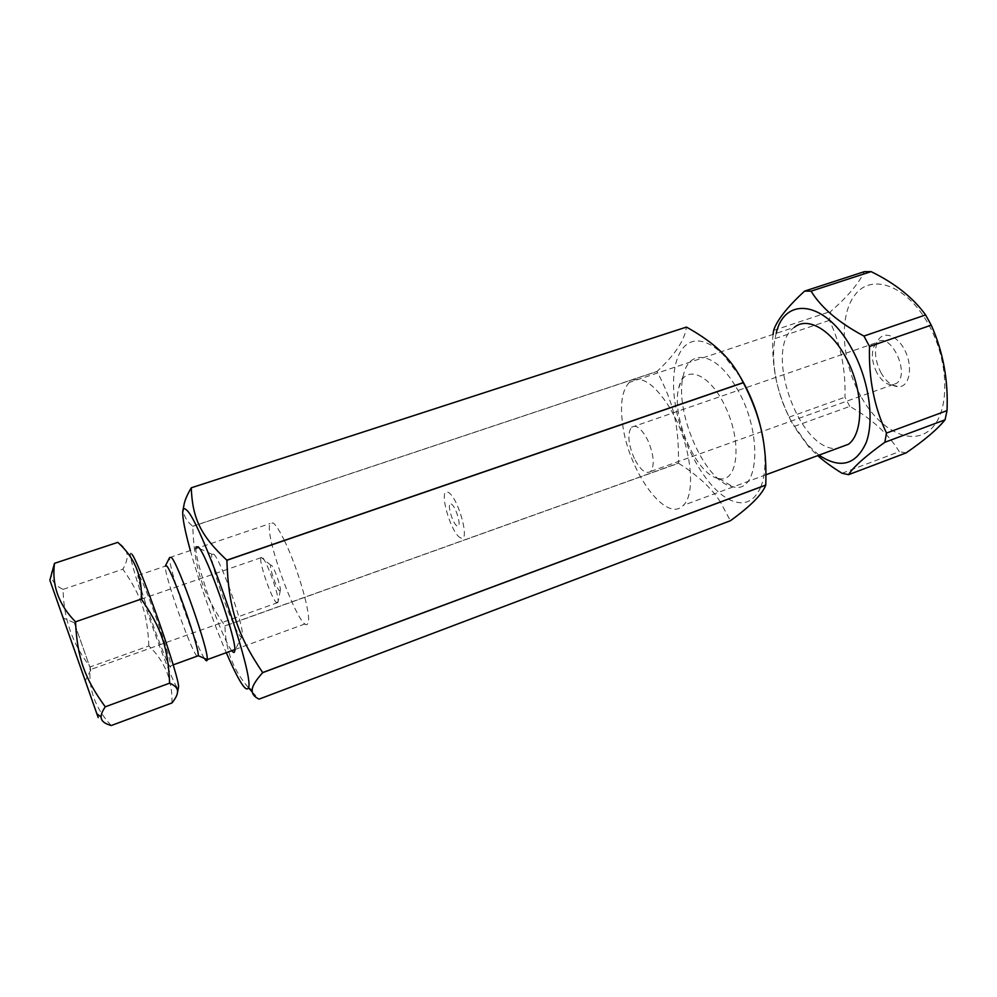 <?xml version="1.0" encoding="UTF-8"?>
<svg xmlns="http://www.w3.org/2000/svg" width="997" height="997" viewBox="0 0 997 997"><rect width="100%" height="100%" fill="white"/><g stroke="black" fill="none" stroke-linecap="round" stroke-linejoin="round"><path stroke-width="0.75" stroke-dasharray="4.99 3.74" d="M276.381 602.587L278.063 601.939C279.496 594.548 263.432 552.4 261.102 557.335L260.902 557.722C258.834 562.059 271.383 598.424 276.381 602.587M90.553 669.049L74.139 622.34L90.553 669.049M279.372 590.698L280.331 590.274C281.042 586.722 274.088 567.119 271.471 565.299L270.76 565.149C268.941 566.333 276.368 588.355 279.372 590.698M84.882 679.717L63.16 617.966L84.882 679.717M51.707 571.593C50.199 579.045 53.988 584.977 63.098 589.377C63.534 618.614 72.582 644.461 90.229 666.893C88.16 688.84 95.164 708.381 111.253 725.529M96.871 713.79L49.862 580.192M63.098 589.377L122.893 569.175C126.968 562.034 128.152 556.276 126.445 551.914C125.398 548.662 122.506 545.471 117.796 542.356M171.983 702.947C172.506 680.066 164.792 661.061 148.852 645.956L90.229 666.893M148.852 645.956C147.481 614.027 141.487 595.932 122.893 569.175M131.978 554.282C130.719 552.463 130.196 552.737 130.433 555.13C131.454 571.979 176.058 695.819 178.363 687.918M139.094 575.493C144.528 582.435 171.31 658.843 170.749 665.772C171.746 679.119 137.698 585.314 137.922 575.456L139.094 575.493M196.982 656.225C190.801 650.393 164.069 574.359 165.303 566.134L165.751 565.174M204.36 658.344C195.063 644.573 168.094 566.408 169.615 557.572L169.627 557.535M284.382 540.524C297.866 567.717 311.625 616.059 308.036 622.838C302.976 639.787 263.619 536.598 270 523.562L273.166 522.927C275.957 525.083 279.683 530.903 284.332 540.411M842.029 473.263L899.294 451.666C888.202 433.77 871.69 418.69 849.793 406.415L793.961 426.504L809.078 447.267L817.702 455.629M906.111 452.9L899.294 451.666M818.998 455.143L807.495 444.662L792.004 422.678C783.667 407.449 778.071 391.298 775.217 374.224C772.775 358.82 773.099 345.199 776.202 333.359M773.074 334.406L772.638 339.404C772.513 351.767 773.273 362.858 774.906 372.691C777.174 387.172 781.922 401.99 789.15 417.132L793.961 426.504M669.847 407.848C653.845 382.823 640.348 374.336 629.344 382.399L794.36 327.29C762.879 348.589 798.809 451.242 836.795 448.563M622.627 424.211C628.272 471.107 666.121 524.048 683.244 505.379C695.582 494.711 691.968 451.093 674.969 417.382L669.909 407.947M629.344 382.399C622.178 389.902 619.935 403.81 622.614 424.086M876.899 372.753C872.063 362.896 871.104 354.134 874.008 346.458L877.148 342.395C890.321 330.929 910.784 373.838 896.552 383.334L892.215 384.929C886.52 384.767 881.423 380.704 876.899 372.753M880.837 372.467C886.134 381.789 892.141 386.549 898.87 386.761C909.463 386.649 913.165 367.357 905.276 351.168C897.612 334.818 882.532 330.007 877.472 341.622C874.033 350.645 875.154 360.926 880.837 372.467M861.632 397.691C880.476 430.841 911.931 446.781 930.799 429.159C949.954 412.085 949.643 362.123 928.631 324.573C906.996 285.154 871.478 272.842 855.002 294.85C838.153 316.273 841.792 363.431 861.632 397.691M849.793 406.415L844.945 397.217C845.855 369.862 840.683 344.239 829.417 320.361L830.651 311.45C847.5 296.844 858.716 283.584 864.312 271.67M789.15 417.132L844.945 397.217M773.597 330.443L830.651 311.45M829.417 320.361L772.638 339.404M634.329 458.533C628.21 444.089 627.25 433.67 631.45 427.264C636.123 424.211 641.532 428.461 647.689 440.038C653.858 454.607 654.867 465.076 650.705 471.431C645.882 474.51 640.423 470.21 634.329 458.533M190.352 550.556C198.877 581.413 213.607 623.262 226.282 652.686M231.753 650.68C222.319 639.513 195.474 563.155 195.873 548.674M183.809 506.002C182.526 513.704 185.504 520.446 192.733 526.242L192.757 526.329C194.315 568.539 202.204 592.318 224.911 625.854L224.961 625.966C225.422 649.633 233.261 670.221 248.502 687.743M252.328 692.105L259.108 699.121M213.757 554.195L211.887 554.232C208.46 563.068 240.888 649.982 242.246 635.401C244.514 627.375 220.786 559.766 213.757 554.195M224.911 625.854L678.459 463.144C678.92 425.644 674.009 404.047 657.035 371.495L192.757 526.329M259.083 699.084L730.34 520.721L720.42 502.039M720.382 501.965C711.609 488.169 697.651 475.257 678.496 463.244L224.961 625.966M192.733 526.242L657.035 371.407C675.131 354.658 684.914 339.89 686.397 327.103M717.865 478.373C695.806 473.974 670.956 416.048 678.733 387.995C683.967 363.058 710.313 372.816 726.177 408.508C742.391 443.964 737.518 482.934 719.024 478.622L717.865 478.373M735.026 385.44C714.849 351.667 688.815 348.638 683.369 375.408C673.76 410.191 703.982 480.641 731.574 486.461L733.032 486.785C760.138 494.961 763.104 429.271 735.088 385.54M740.347 377.028L723.249 354.708C714.562 346.258 706.424 341.684 698.81 341.024C677.773 339.391 668.601 371.071 676.14 409.156C683.481 447.229 706.075 486.972 728.209 499.048M728.308 499.098C742.927 506.613 753.757 502.575 760.798 486.985M760.848 486.885C764.998 476.155 766.02 462.047 763.901 444.562L763.515 441.796M460.514 537.869C450.494 533.034 437.957 487.932 447.902 492.169C458.034 496.244 470.983 543.515 460.514 537.869M451.167 504.008C456.065 506.077 462.296 528.722 457.287 526.167C452.414 523.911 446.282 501.778 451.167 504.008M260.902 557.722L74.139 622.34M277.951 602.537L90.789 669.498M270.76 565.149L261.102 557.335M280.331 590.274L278.063 601.939M74.277 622.764L63.16 617.966M90.877 669.772L85.256 680.789M130.433 555.13L126.445 551.914M170.749 665.772L173.166 664.887M137.922 575.456L165.303 566.134M234.794 649.583L308.036 622.838M169.615 557.572L270 523.562M807.495 444.662L809.078 447.267M775.217 374.224L774.906 372.691M765.933 474.784L683.244 505.379M892.215 384.929L898.87 386.761M874.008 346.458L877.472 341.622M650.705 471.431L896.552 383.334M631.45 427.264L877.148 342.395M182.775 511.199L183.037 509.853M211.887 554.232L195.998 546.929M242.246 635.401L234.744 650.966M719.024 478.622L733.032 486.785M678.733 387.995L683.369 375.408M723.249 354.708L721.728 352.402M763.901 444.562L764.225 446.718"/><path stroke-width="1.5" d="M54.486 563.342L117.796 542.356C134.52 557.311 142.347 576.216 141.287 599.06C161.639 628.334 168.157 648.15 169.602 683.182C175.497 685.637 178.114 688.728 177.478 692.441C177.242 695.108 175.41 698.61 171.983 702.947L111.253 725.529C104.486 723.672 101.108 720.856 101.121 717.055C100.959 714.575 102.33 711.16 105.246 706.811C84.558 678.321 77.305 658.057 75.51 621.816C58.661 604.693 51.657 585.202 54.486 563.342L49.862 580.192L96.859 713.777C98.653 718.862 98.653 718.874 96.871 713.79M169.602 683.182L105.246 706.811M141.287 599.06L75.51 621.816M178.363 687.918L178.475 687.307C180.731 680.752 139.754 563.467 131.978 554.282M165.303 566.059L166.823 566.059C173.092 572.602 199.562 648.087 198.241 655.69L196.982 656.225M165.751 565.174L169.627 557.535L171.409 557.41C178.725 564.514 209.083 651.128 207.226 659.59L207.226 659.64C207.064 661.547 206.105 661.111 204.36 658.344M804.641 291.074L864.312 271.67L871.079 271.62C894.982 283.285 913.165 297.729 925.602 314.94L931.248 325.147C943.1 351.729 948.371 380.218 947.025 410.627L945.044 419.824C937.629 429.096 924.655 440.126 906.111 452.9L848.534 474.672C853.444 466.932 865.546 456.14 884.825 442.294L886.507 433.072C874.182 407.063 868.524 378.199 869.534 346.482L863.938 336.064C838.838 322.704 821.216 307.737 811.072 291.161L804.641 291.074C787.281 307.039 776.937 320.162 773.597 330.443L773.074 334.406M817.702 455.629C824.083 461.299 832.196 467.169 842.029 473.263L848.534 474.672M776.202 333.359C784.701 295.087 827.074 300.895 852.859 350.745C869.072 380.979 874.506 419.949 866.243 442.456C855.974 465.038 840.222 469.263 818.998 455.143M836.795 448.563L848.572 444.201C864.237 432.548 863.576 389.852 846.104 358.048C831.211 329.446 807.52 316.323 794.36 327.29M884.825 442.294L945.044 419.824M947.025 410.627L886.507 433.072M869.534 346.482L931.248 325.147M925.602 314.94L863.938 336.064M811.072 291.161L871.079 271.62M226.282 652.686C238.719 681.287 246.134 692.965 248.502 687.718C254.92 675.592 199.961 518.515 186.215 509.779C184.233 507.934 183.087 508.408 182.775 511.199C182.326 517.518 184.856 530.628 190.352 550.556M195.873 548.674L195.998 546.929L198.179 546.792C206.616 553.572 237.423 641.358 234.744 650.966C234.482 653.01 233.485 652.91 231.753 650.68M262.697 672.639L765.733 485.153C762.219 494.412 750.429 506.264 730.402 520.733L259.108 699.121C254.434 696.915 252.129 694.099 252.191 690.647C251.905 686.759 255.406 680.752 262.697 672.639L262.672 672.551C237.298 634.964 228.475 608.133 226.88 560.302L226.83 560.177C200.272 535.377 192.421 517.879 191.262 487.832C186.9 495.16 184.42 501.229 183.809 506.002L183.037 509.853M252.191 690.647L248.502 687.718L252.328 692.105M686.397 327.103L191.25 487.82L686.459 327.078C701.502 335.49 713.254 343.928 721.728 352.402C730.041 360.378 737.219 370.448 743.264 382.611L226.83 560.177M226.88 560.302L743.313 382.711C754.916 405.106 761.895 426.442 764.225 446.718C765.721 457.922 766.232 470.696 765.746 485.065L262.672 672.551M763.515 441.796C759.876 418.653 752.149 397.055 740.347 377.028M96.859 713.777L101.121 717.055M178.475 687.307L177.478 692.441M173.166 664.887L198.241 655.777M198.241 655.69L207.226 659.59M207.226 659.64L234.794 649.583M848.572 444.201L765.933 474.784"/></g></svg>
